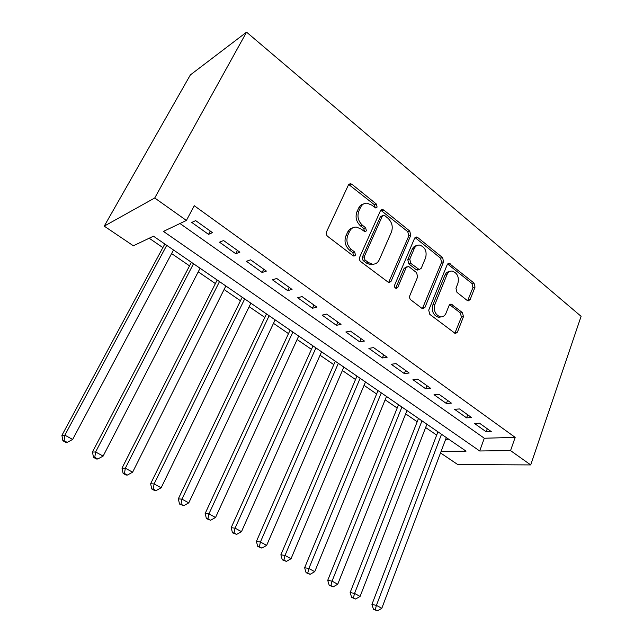<?xml version="1.0" encoding="UTF-8"?>
<svg xmlns="http://www.w3.org/2000/svg" width="643" height="643" viewBox="0 0 643 643"><rect width="100%" height="100%" fill="white"/><g stroke="black" fill="none" stroke-linecap="round" stroke-linejoin="round"><path stroke-width="0.96" d="M377.111 207.062L376.324 204.016L351.962 184.308L350.427 183.681L348.434 184.967L326.507 231.874C325.905 233.602 326.298 235.113 327.689 236.391L353.023 255.737L353.947 256.115L355.499 255.142L354.695 252.04L351.472 249.564C347.132 245.546 345.902 240.804 347.775 235.338L349.567 231.4C351.062 228.418 353.32 226.971 356.359 227.075L360.819 228.892L364.959 231.777L366.422 230.837L365.626 227.767L362.459 225.275C358.199 221.232 356.986 216.53 358.818 211.169L360.578 207.327C361.977 204.49 364.115 203.108 366.992 203.156L371.614 205.045L375.729 207.97L377.111 207.062M375.182 207.769L374.403 204.731L348.731 184.485M353.594 255.721L352.79 252.627L349.575 250.167L351.472 249.564M364.509 231.488L363.713 228.418L360.554 225.934L362.459 225.275M467.18 300.442L468.217 300.9L470.146 299.55L475.016 287.091L473.995 283.041L449.119 263.349L447.215 264.659L428.72 310.151L429.789 314.355L455.357 333.556L457.43 332.134L463.466 316.669L462.43 312.578L451.105 304.091L449.095 305.465L446.033 313.149C444.852 315.834 443.003 317.079 440.495 316.895C435.343 314.982 433.47 310.858 434.877 304.525L446.998 274.609C448.099 272.126 449.811 270.944 452.125 271.065C457.326 272.889 459.255 276.988 457.912 283.346L455.959 288.257L456.996 292.372L467.18 300.442M179.976 223.515L484.3 438.237L515.18 437.377L510.55 450.606L530.708 464.921L581.095 316.324L246.558 32.15L190.352 74.934L104.23 226.135L133.366 245.787L153.452 236.19L466.054 451.145L441.074 451.442M515.18 437.377L194.25 205.712L186.39 220.453L154.73 197.98L246.558 32.15M410.805 235.282L409.72 231.038L383.799 210.06L382.392 209.481L380.431 210.775L359.646 257.248C359.067 258.96 359.453 260.431 360.787 261.661L388.911 282.727L391.073 281.321L410.805 235.282L408.827 235.893L407.75 231.657L380.769 210.221M417.773 237.556L442.561 257.61L443.614 261.757L424.999 307.298L422.877 308.712L421.8 308.254L410.901 299.927C409.647 298.762 409.286 297.339 409.808 295.667L417.653 276.884L416.568 272.648L409.334 266.966L408.128 266.459L406.079 267.826L397.744 287.461L396.225 288.442C394.77 287.927 394.239 286.81 394.641 285.09L414.574 238.32L416.511 237.018L417.773 237.556L415.796 238.159L440.551 258.148L442.561 257.61M212.52 232.645L195.665 220.613L191.767 222.438L208.533 234.365L212.52 232.645M239.887 252.177L223.571 240.53L219.528 242.186L235.756 253.72L239.887 252.177M266.379 271.089L250.585 259.812L246.406 261.291L262.127 272.471L266.379 271.089M292.043 289.406L276.747 278.483L272.439 279.809L287.67 290.636L292.043 289.406M316.919 307.153L302.089 296.568L297.669 297.741L312.434 308.246L316.919 307.153M341.031 324.369L326.652 314.106L322.127 315.134L336.442 325.318L341.031 324.369M364.42 341.063L350.475 331.105L345.846 332.005L359.742 341.883L364.42 341.063M387.126 357.267L373.583 347.606L368.873 348.377L382.36 357.966L387.126 357.267M409.165 373.004L396.024 363.616L391.225 364.268L404.326 373.583L409.165 373.004M430.577 388.284L417.805 379.169L412.935 379.708L425.666 388.758L430.577 388.284M451.386 403.137L438.976 394.272L434.033 394.706L446.403 403.507L451.386 403.137M471.608 417.572L459.544 408.956L454.537 409.294L466.569 417.846L471.608 417.572M474.486 423.472L486.188 431.791L491.284 431.614L479.541 423.231L474.486 423.472M149.184 238.223L162.872 247.603M171.601 253.575L189.532 265.864M198.245 271.828L215.389 283.571M224.085 289.519L240.482 300.747M249.154 306.687L264.836 317.425M273.484 323.349L288.482 333.621M297.114 339.528L311.461 349.35M320.061 355.241L333.789 364.645M342.365 370.521L355.507 379.515M364.051 385.366L376.629 393.982M385.141 399.809L397.181 408.056M405.661 413.859L417.186 421.752M425.626 427.539L436.669 435.094M445.655 439.314L448.726 439.233M530.708 464.921L457.736 464.543L440.511 452.929M186.39 220.453L163.451 231.408L479.686 450.976L510.55 450.606M154.73 197.98L104.23 226.135M484.3 438.237L479.686 450.976M208.533 234.365L210.261 231.03M235.756 253.72L237.42 250.416M262.127 272.471L263.726 269.192M287.67 290.636L289.205 287.381M312.434 308.246L313.913 305.015M336.442 325.318L337.872 322.111M359.742 341.883L361.117 338.708M382.36 357.966L383.686 354.815M404.326 373.583L405.596 370.456M425.666 388.758L426.896 385.655M446.403 403.507L447.584 400.42M466.569 417.846L467.71 414.783M486.188 431.791L487.29 428.76M363.496 203.984C361.35 204.458 359.742 205.808 358.673 208.035L360.578 207.327M360.554 225.934C356.302 221.907 355.089 217.221 356.913 211.877L358.673 208.035M352.806 227.823C350.523 228.281 348.811 229.696 347.678 232.051L349.567 231.4M349.575 250.167C345.243 246.156 344.013 241.43 345.878 235.973L347.678 232.051M388.549 282.655L408.827 235.893M384.683 215.582L383.71 215.18L382.328 216.088L364.179 256.846L364.975 259.925L368.318 262.489L372.377 264.169C375.504 264.329 377.811 262.85 379.298 259.74L391.458 231.986C393.186 226.738 392.005 222.132 387.914 218.186L384.683 215.582M382.73 215.526L380.391 216.763L382.328 216.088M373.776 264.152L370.448 264.715L366.389 263.043L363.054 260.487L362.258 257.417L380.391 216.763M422.403 308.592L441.596 262.28L440.551 258.148M406.866 266.797L404.101 268.348L395.766 287.935L397.744 287.461M425.658 257.714C427.081 251.14 425.023 246.92 419.477 245.055C417.122 244.967 415.378 246.14 414.245 248.584L409.76 259.145L410.845 263.397L419.244 269.586L421.261 268.235L425.658 257.714M416.777 245.634C414.743 245.835 413.24 247.008 412.259 249.154L414.245 248.584M418.802 269.489L417.251 270.1L416.069 269.602L408.868 263.935L407.783 259.692L412.259 249.154M415.796 238.159L414.944 237.701M449.626 271.539C447.528 271.635 445.969 272.825 444.972 275.108L446.998 274.609M440.937 316.935L438.47 317.28C433.318 315.375 431.453 311.268 432.86 304.943L444.972 275.108M454.794 333.379L461.409 317.047L460.38 312.964L449.61 304.653M467.638 300.731L472.959 287.542L471.938 283.499L447.616 263.992M164.809 244.002L61.905 435.383L64.871 435.19L72.659 439.442L173.514 249.982M166.738 245.329L64.871 435.19L64.083 440.696L62.893 440.76L65.996 442.448L67.193 442.392L64.083 440.696M72.659 439.442L67.193 442.392M62.893 440.76L61.905 435.383M191.405 262.28L92.455 452.045L95.614 451.981L103.137 456.088L200.086 268.26M193.519 263.743L95.614 451.981L94.77 457.366L93.508 457.374L96.514 459.006L97.784 458.998L94.77 457.366M103.137 456.088L97.784 458.998M93.508 457.374L92.455 452.045M217.189 280.018L122.009 468.16L125.337 468.217L132.619 472.195L225.862 285.982M219.488 281.602L125.337 468.217L124.461 473.481L123.126 473.441L126.036 475.024L127.37 475.064L124.461 473.481M132.619 472.195L127.37 475.064M123.126 473.441L122.009 468.16M242.21 297.219L150.615 483.753L154.103 483.93L161.152 487.78L250.866 303.174M244.686 298.923L154.103 483.93L153.187 489.082L151.788 489.001L154.601 490.529L156.008 490.617L153.187 489.082M161.152 487.78L156.008 490.617M151.788 489.001L150.615 483.753M266.499 313.929L178.312 498.864L181.953 499.145L188.777 502.866L275.132 319.86M269.136 315.737L181.953 499.145L180.996 504.184L179.542 504.056L183.729 505.671L180.996 504.184M188.777 502.866L183.729 505.671M179.542 504.056L178.312 498.864M290.089 330.148L205.149 513.492L208.927 513.878L215.542 517.486L298.698 336.064M292.87 332.061L208.927 513.878L207.946 518.821L206.427 518.652L210.591 520.251L207.946 518.821M215.542 517.486L210.591 520.251M206.427 518.652L205.149 513.492M371.976 264.281L371.477 264.731M313.012 345.91L231.167 527.678L235.073 528.16L241.479 531.657L321.588 351.809M315.93 347.911L235.073 528.16L234.052 532.999L232.493 532.79L236.624 534.389L234.052 532.999M241.479 531.657L236.624 534.389M232.493 532.79L231.167 527.678M335.292 361.229L256.396 541.438L260.415 542.009L266.636 545.401L343.844 367.105M338.339 363.319L260.415 542.009L259.378 546.751L257.771 546.51L261.87 548.101L259.378 546.751M266.636 545.401L261.87 548.101M257.771 546.51L256.396 541.438M356.953 376.123L280.878 554.788L285.01 555.439L291.038 558.735L365.473 381.982M360.12 378.301L285.01 555.439L283.941 560.085L282.285 559.812L286.36 561.395L283.941 560.085M291.038 558.735L286.36 561.395M282.285 559.812L280.878 554.788M378.02 390.614L304.637 567.745L308.873 568.476L314.732 571.675L386.515 396.45M381.307 392.873L308.873 568.476L307.78 573.034L306.092 572.728L310.127 574.303L307.78 573.034M314.732 571.675L310.127 574.303M306.092 572.728L304.637 567.745M398.531 404.712L327.721 580.324L332.045 581.135L337.736 584.238L406.987 410.531M401.923 407.043L332.045 581.135L330.928 585.604L329.2 585.267L333.211 586.842L330.928 585.604M337.736 584.238L333.211 586.842M329.2 585.267L327.721 580.324M418.489 418.44L350.138 592.549L354.55 593.425L360.08 596.447L426.912 424.227M421.985 420.835L354.55 593.425L353.417 597.813L351.657 597.451L355.635 599.019L353.417 597.813M360.08 596.447L355.635 599.019M351.657 597.451L350.138 592.549M437.931 431.807L371.927 604.436L376.42 605.376L381.797 608.31L446.314 437.57M441.516 434.266L376.42 605.376L375.271 609.685L373.47 609.291L377.425 610.85L375.271 609.685M381.797 608.31L377.425 610.85M373.47 609.291L371.927 604.436M374.403 204.731L376.324 204.016M352.79 252.627L354.695 252.04M363.713 228.418L365.626 227.767M356.913 211.877L358.818 211.169M345.878 235.973L347.775 235.338M350.073 185.088L351.962 184.308M389.119 281.819L391.073 281.321M381.862 210.751L383.799 210.06M407.75 231.657L409.72 231.038M362.258 257.417L364.179 256.846M363.054 260.487L364.975 259.925M366.389 263.043L368.318 262.489M441.596 262.28L443.614 261.757M422.99 307.716L424.999 307.298M404.101 268.348L406.079 267.826M407.783 259.692L409.76 259.145M408.868 263.935L410.845 263.397M416.069 269.602L418.063 269.087M432.86 304.943L434.877 304.525M450.116 304.959L452.158 304.541M460.38 312.964L462.43 312.578M461.409 317.047L463.466 316.669M455.381 332.479L457.43 332.134M448.243 264.361L450.269 263.847M471.938 283.499L473.995 283.041M472.959 287.542L475.016 287.091M468.096 299.968L470.146 299.55M348.86 184.332L350.427 183.681M380.986 209.988L382.392 209.481M370.448 264.715L372.377 264.169M417.251 270.1L419.244 269.586M415.257 237.404L416.511 237.018M438.47 317.28L440.495 316.895M450.052 304.308L451.105 304.091M448.018 263.63L449.119 263.349"/></g></svg>
